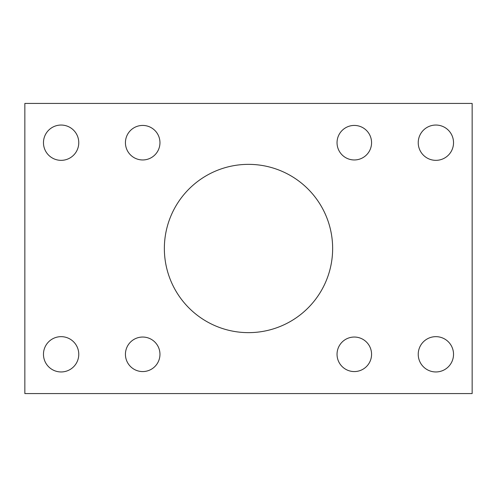 <?xml version="1.0" encoding="UTF-8"?>
<svg xmlns="http://www.w3.org/2000/svg" width="497" height="497" viewBox="0 0 497 497"><rect width="100%" height="100%" fill="white"/><g stroke="black" fill="none" stroke-linecap="round" stroke-linejoin="round"><path stroke-width="0.75" d="M164.358 248.5A84.142 84.142 0 0 0 248.5 332.642A84.142 84.142 0 0 0 332.642 248.5A84.142 84.142 0 0 0 248.5 164.358A84.142 84.142 0 0 0 164.358 248.5M43.469 354.305A17.65 17.65 0 0 0 61.119 371.955A17.65 17.65 0 0 0 78.768 354.305A17.65 17.65 0 0 0 61.119 336.655A17.65 17.65 0 0 0 43.469 354.305M418.232 354.305A17.65 17.65 0 0 0 435.881 371.955A17.65 17.65 0 0 0 453.531 354.305A17.65 17.65 0 0 0 435.881 336.655A17.65 17.65 0 0 0 418.232 354.305M418.232 142.695A17.65 17.65 0 0 0 435.881 160.345A17.65 17.65 0 0 0 453.531 142.695A17.65 17.65 0 0 0 435.881 125.045A17.65 17.65 0 0 0 418.232 142.695M43.469 142.695A17.65 17.65 0 0 0 61.119 160.345A17.65 17.65 0 0 0 78.768 142.695A17.65 17.65 0 0 0 61.119 125.045A17.65 17.65 0 0 0 43.469 142.695M337.041 142.695A17.265 17.265 0 0 0 354.305 159.959A17.265 17.265 0 0 0 371.57 142.695A17.265 17.265 0 0 0 354.305 125.43A17.265 17.265 0 0 0 337.041 142.695M337.041 354.305A17.265 17.265 0 0 0 354.305 371.57A17.265 17.265 0 0 0 371.57 354.305A17.265 17.265 0 0 0 354.305 337.041A17.265 17.265 0 0 0 337.041 354.305M125.43 354.305A17.265 17.265 0 0 0 142.695 371.57A17.265 17.265 0 0 0 159.959 354.305A17.265 17.265 0 0 0 142.695 337.041A17.265 17.265 0 0 0 125.43 354.305M125.43 142.695A17.265 17.265 0 0 0 142.695 159.959A17.265 17.265 0 0 0 159.959 142.695A17.265 17.265 0 0 0 142.695 125.43A17.265 17.265 0 0 0 125.43 142.695M472.15 393.568L472.15 103.432L24.85 103.432L24.85 393.568L472.15 393.568"/></g></svg>
